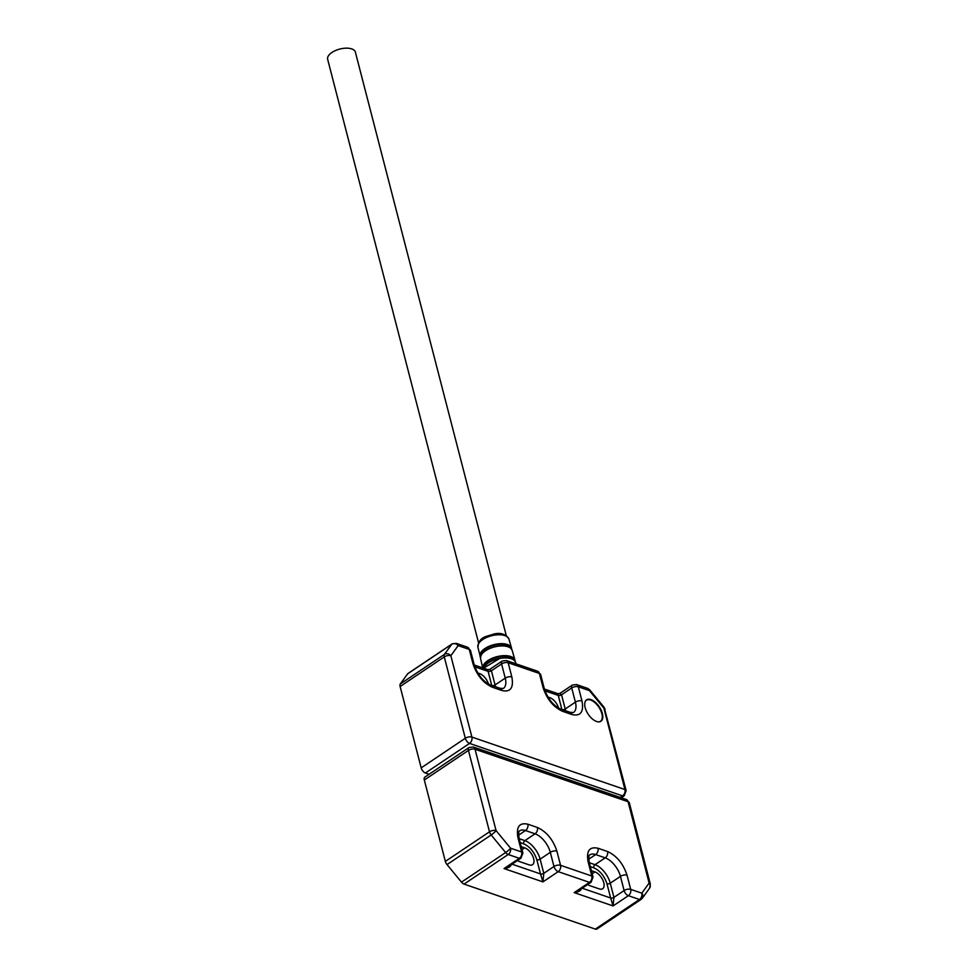 <?xml version="1.0" encoding="UTF-8"?>
<svg xmlns="http://www.w3.org/2000/svg" width="978" height="978" viewBox="0 0 978 978"><rect width="100%" height="100%" fill="white"/><g stroke="black" fill="none" stroke-linecap="round" stroke-linejoin="round"><path stroke-width="1.47" d="M585.15 701.666A12.653 6.54 -123.8 0 1 586.372 700.272A12.653 6.54 -123.8 0 1 594.917 702.644A12.653 6.54 -123.8 0 1 601.861 713.671A12.653 6.54 -123.8 0 1 600.455 721.287A12.653 6.54 -123.8 0 1 598.707 721.886M602.362 713.5A12.885 6.663 56.2 0 0 595.284 702.265A12.885 6.663 56.2 0 0 586.58 699.845A12.885 6.663 56.2 0 0 585.15 707.595A12.885 6.663 56.2 0 0 592.228 718.842A12.885 6.663 56.2 0 0 600.932 721.251A12.885 6.663 56.2 0 0 602.362 713.5M467.423 647.179L470.491 650.504A4.78 2.298 165.5 0 0 469.269 649.416A4.78 3.386 -71.1 0 0 467.423 647.179L456.31 643.365A4.78 3.386 -71.1 0 1 458.156 645.614L469.269 649.416L472.936 663.597C476.775 675.162 483.266 683.047 492.423 687.265L501.983 690.541C510.528 692.387 513.805 687.852 511.836 676.935L508.169 662.754L539.416 673.463L543.083 687.644C546.922 699.197 553.414 707.094 562.57 711.312L572.13 714.588C580.675 716.434 583.952 711.898 581.983 700.981L578.316 686.8L589.428 690.602A4.78 3.386 -71.1 0 0 587.582 688.365L589.722 689.845A4.78 0.77 140.5 0 1 589.428 690.602L603.891 708.17A4.78 0.77 -39.5 0 0 604.184 707.412L626.164 790.627A4.78 2.298 -14.5 0 0 624.93 789.539L471.897 737.082L450.846 655.712L458.156 645.614A4.78 4.01 -144.1 0 0 451.763 644.245L444.452 654.355A4.78 4.01 35.9 0 1 450.846 655.712A4.78 2.298 -14.5 0 0 444.269 656.898L465.308 738.268A4.78 2.298 -14.5 0 1 471.897 737.082A4.78 3.386 108.9 0 1 469.55 743.414L622.583 795.872A4.78 3.386 -71.1 0 0 624.93 789.539L603.891 708.17A4.78 2.298 -14.5 0 1 605.113 709.246M429.122 774.283L425.406 773.011A4.78 2.469 -123.8 0 1 421.176 767.864L400.124 686.495L444.269 656.898A4.78 2.469 56.2 0 1 444.452 654.355L400.32 683.94L407.63 673.842A4.78 2.469 -123.8 0 1 407.96 673.512L452.105 643.915A4.78 2.469 56.2 0 0 451.763 644.245L407.63 673.842M400.32 683.94A4.78 2.469 56.2 0 0 400.124 686.495M502.117 661.067L506.323 660.517A4.78 3.386 108.9 0 1 508.169 662.754A4.78 2.298 165.5 0 0 501.58 663.94A4.78 2.469 56.2 0 1 502.117 661.067L489.697 669.392L491.396 670.761L501.58 663.94L505.247 678.121A4.78 2.298 -14.5 0 1 511.836 676.935M544.954 690.847L558.255 695.407C557.692 693.182 557.815 693.133 558.597 695.26M572.264 685.113L576.47 684.551A4.78 3.386 108.9 0 1 578.316 686.8A4.78 2.298 165.5 0 0 571.727 687.974A4.78 2.469 -123.8 0 1 572.264 685.113L559.844 693.439L561.543 694.808L571.727 687.974L575.394 702.155A4.78 2.298 -14.5 0 1 581.983 700.981M474.807 666.8L488.108 671.36C487.557 669.135 487.667 669.099 488.45 671.226M548.768 698.402L549.832 697.681L547.888 697.021M549.832 697.681A10.024 5.183 -123.8 0 1 558.634 708.121M478.621 674.355L479.685 673.646A10.024 5.183 -123.8 0 1 488.487 684.074M479.685 673.646L477.741 672.974M478.719 643.451L327.654 59.316A14.328 6.895 -14.5 0 1 335.576 50.501A14.328 6.895 -14.5 0 1 351.701 48.9A14.328 6.895 -14.5 0 1 355.381 52.14L506.445 636.275M522.007 849.686L524.746 847.853A10.024 5.183 -123.8 0 1 533.646 858.66A10.024 5.183 -123.8 0 1 532.533 864.686A10.024 5.183 -123.8 0 1 529.147 864.87L519.575 861.594A10.024 5.183 -123.8 0 1 517.496 860.53M592.155 873.733L594.893 871.899A10.024 5.183 -123.8 0 1 603.781 882.694A10.024 5.183 -123.8 0 1 602.668 888.733A10.024 5.183 -123.8 0 1 599.294 888.916L589.722 885.628A10.024 5.183 -123.8 0 1 587.644 884.577M588.133 861.85A4.78 2.298 165.5 0 1 589.367 862.938C588.585 857.547 588.744 854.858 589.832 854.882A17.188 8.875 -123.8 0 1 595.639 854.576L605.199 857.853A17.188 8.875 -123.8 0 1 620.455 876.374L624.123 890.555A4.78 2.298 -14.5 0 1 630.7 889.369A4.78 3.386 108.9 0 1 628.353 895.689L639.465 899.503A4.78 3.386 108.9 0 0 641.812 893.171L630.7 889.369L627.032 875.188C623.194 863.623 616.702 855.738 607.546 851.52L597.986 848.244C589.441 846.398 586.164 850.933 588.133 861.85L591.8 876.031L560.553 865.322L556.885 851.141C553.047 839.589 546.555 831.691 537.399 827.474L527.839 824.197C519.294 822.351 516.017 826.887 517.985 837.816L521.653 851.985L510.54 848.183A4.78 3.386 108.9 0 1 508.193 854.503A4.78 2.469 -123.8 0 1 505.638 852.547A4.78 0.77 -39.5 0 0 510.54 848.183L496.078 830.615A4.78 0.77 140.5 0 1 491.176 834.98L505.638 852.547L461.494 882.144L447.032 864.576A4.78 2.469 -123.8 0 1 445.357 861.398L424.318 780.016A4.78 2.469 -123.8 0 1 424.843 777.143L468.975 747.547L473.193 746.996A4.78 3.386 108.9 0 1 475.039 749.246L628.084 801.703L649.123 883.073L641.812 893.171A4.78 4.01 35.9 0 1 642.289 898.256L641.079 899.418A4.78 2.469 56.2 0 0 641.421 899.088M649.6 888.146A4.78 4.01 -144.1 0 0 649.123 883.073A4.78 2.298 165.5 0 1 650.346 884.161L649.6 888.146L642.289 898.256M597.277 928.684A4.78 2.469 -123.8 0 1 596.947 929.014A4.78 2.469 -123.8 0 1 595.333 929.1L464.061 884.1A4.78 2.469 -123.8 0 1 461.494 882.144M581.311 887.914C581.507 890.371 579.123 891.936 574.172 892.608L578.646 890.603L591.067 882.278L593.035 877.119A4.78 2.298 -14.5 0 0 591.8 876.031A4.78 3.386 -71.1 0 1 589.453 882.364L574.172 892.608L613.072 905.934L610.639 897.975L582.191 888.22M517.985 837.816A4.78 2.298 165.5 0 1 519.22 838.892C518.45 833.5 518.609 830.811 519.685 830.835A17.188 8.875 -123.8 0 1 525.492 830.53L535.052 833.806A17.188 8.875 -123.8 0 1 550.308 852.327L553.976 866.508L543.792 873.342L542.924 881.899L540.492 873.929L512.056 864.173M511.164 863.88C511.36 866.337 508.976 867.902 504.037 868.562L508.499 866.569L520.919 858.232A4.78 2.469 -123.8 0 1 519.306 858.317A4.78 3.386 -71.1 0 0 521.653 851.985A4.78 2.298 -14.5 0 1 522.888 853.073L519.22 838.892M627.032 875.188A4.78 2.298 -14.5 0 0 620.455 876.374L610.26 883.195A2.384 1.149 -14.5 0 1 606.971 883.794L610.639 897.975A2.384 1.149 -14.5 0 0 613.927 897.376L613.072 905.934L628.353 895.689A4.78 2.469 56.2 0 1 624.123 890.555L613.927 897.376L610.26 883.195A17.188 8.875 56.2 0 0 595.015 864.686L589.306 862.73M556.885 851.141A4.78 2.298 -14.5 0 0 550.308 852.327L540.125 859.161A2.384 1.149 -14.5 0 1 536.824 859.748C534.245 851.948 529.868 846.63 523.695 843.806L520.174 842.596M606.971 883.794C604.392 875.995 600.015 870.677 593.842 867.841L590.321 866.642M524.746 847.853L521.225 846.642M594.893 871.899L591.372 870.689M508.963 639.135C505.712 634.074 500.626 632.387 493.707 634.074C486.372 636.788 479.037 636.336 477.9 647.167A16.039 7.726 -14.5 0 1 482.741 639.563A16.039 7.726 -14.5 0 1 494.22 635.187A16.039 7.726 -14.5 0 1 508.963 639.135L511.518 648.096A16.271 7.836 -14.5 0 1 511.531 648.145L511.518 648.096A16.271 7.836 -14.5 0 0 496.567 644.099A16.271 7.836 -14.5 0 0 484.917 648.536A16.271 7.836 -14.5 0 0 480.015 656.25A16.271 7.836 -14.5 0 0 480.027 656.299M509.844 647.607A16.003 7.702 165.5 0 0 497.068 646.14A16.003 7.702 165.5 0 0 481.249 655.003M480.504 656.861A15.966 7.677 -14.5 0 1 496.653 644.636A15.966 7.677 -14.5 0 1 511.396 648.879M512.166 650.37C510.492 646.434 505.455 645.015 497.056 646.128C486.054 648.732 480.54 652.876 480.553 658.549A16.333 7.861 -14.5 0 1 485.479 650.81A16.333 7.861 -14.5 0 1 497.154 646.36A16.333 7.861 -14.5 0 1 512.166 650.37L514.954 660.162A16.577 7.983 -14.5 0 1 514.966 660.211M482.765 667.925A16.577 7.983 -14.5 0 1 487.851 660.602A16.577 7.983 -14.5 0 1 499.721 656.079A16.577 7.983 -14.5 0 1 514.954 660.162L515.113 661.36M495.259 685.749L494.623 686.104M513.108 659.563A16.296 7.848 165.5 0 0 500.235 658.157C508.756 657.008 513.89 658.451 515.614 662.461L516.005 663.83M483.169 668.06A16.259 7.824 -14.5 0 1 499.807 656.629A16.259 7.824 -14.5 0 1 514.819 660.92M483.621 668.206A16.638 8.007 -14.5 0 1 500.32 658.365A16.638 8.007 -14.5 0 1 511.36 658.781A16.638 8.007 -14.5 0 1 515.614 662.461M500.198 658.157A16.296 7.848 165.5 0 0 484.183 667.045M540.638 674.539A4.78 2.298 165.5 0 0 539.416 673.463A4.78 3.386 -71.1 0 0 537.57 671.226L540.638 674.539L544.306 688.72C547.851 698.915 553.316 705.688 560.724 709.062L570.284 712.351A4.78 3.386 108.9 0 1 572.13 714.588M565.59 710.737A17.188 8.875 56.2 0 0 565.211 708.989L575.394 702.155A17.188 8.875 -123.8 0 1 573.487 712.497L570.284 712.351M560.724 709.062A4.78 3.386 108.9 0 1 562.57 711.312M544.306 688.72A4.78 2.298 165.5 0 0 543.083 687.644M470.491 650.504L474.159 664.685C477.704 674.869 483.169 681.654 490.577 685.028L500.137 688.304A4.78 3.386 108.9 0 1 501.983 690.541M495.443 686.69A17.188 8.875 56.2 0 0 495.064 684.942L505.247 678.121A17.188 8.875 -123.8 0 1 503.34 688.451L500.137 688.304M490.577 685.028A4.78 3.386 108.9 0 1 492.423 687.265M474.159 664.685A4.78 2.298 165.5 0 0 472.936 663.597M425.406 773.011L469.55 743.414A4.78 2.469 -123.8 0 1 465.308 738.268L421.176 767.864M621.262 797.755L624.196 795.786A4.78 2.469 -123.8 0 1 622.583 795.872L620.284 797.425M562.57 709.698A2.384 1.149 -14.5 0 0 565.211 708.989L561.543 694.808A2.384 1.149 165.5 0 1 558.255 695.407L561.885 709.466M492.423 685.651A2.384 1.149 -14.5 0 0 495.064 684.942L491.396 670.761A2.384 1.149 165.5 0 1 488.108 671.36L491.751 685.419M447.032 864.576L491.176 834.98A4.78 2.469 56.2 0 1 489.501 831.801A4.78 2.298 165.5 0 1 496.078 830.615L475.039 749.246A4.78 2.298 165.5 0 0 468.45 750.419L489.501 831.801L445.357 861.398M629.306 802.779A4.78 2.298 165.5 0 0 628.084 801.703A4.78 3.386 -71.1 0 0 626.226 799.466L629.306 802.779L650.346 884.161M464.061 884.1L508.193 854.503L519.306 858.317L504.037 868.562L542.924 881.899L558.206 871.655L589.453 882.364A4.78 2.469 56.2 0 0 591.067 882.278M518.609 835.139L525.492 830.53A4.78 3.386 -71.1 0 0 527.839 824.197M536.824 859.748L540.492 873.929A2.384 1.149 -14.5 0 0 543.792 873.342L540.125 859.161A17.188 8.875 56.2 0 0 524.868 840.64L535.052 833.806A4.78 3.386 -71.1 0 0 537.399 827.474M553.976 866.508A4.78 2.298 -14.5 0 1 560.553 865.322A4.78 3.386 108.9 0 1 558.206 871.655A4.78 2.469 56.2 0 1 553.976 866.508M588.756 859.185L595.639 854.576A4.78 3.386 -71.1 0 0 597.986 848.244M593.842 867.841A2.384 1.687 -71.1 0 1 595.015 864.686L605.199 857.853A4.78 3.386 -71.1 0 0 607.546 851.52M424.318 780.016L468.45 750.419A4.78 2.469 -123.8 0 1 468.975 747.547M596.947 929.014L641.079 899.418A4.78 2.469 56.2 0 1 639.465 899.503L595.333 929.1M523.695 843.806A2.384 1.687 -71.1 0 1 524.868 840.64L519.159 838.684M600.455 721.287L599.746 721.764M586.372 700.272L585.651 700.749M480.442 657.35L477.9 647.167M483.56 668.194L500.223 658.145M511.677 649.282L511.543 648.194M480.553 658.549L482.729 667.913M589.722 689.845L604.184 707.412M576.47 684.551L587.582 688.365M506.323 660.517L537.57 671.226M624.196 795.786L626.164 790.627M456.31 643.365L452.105 643.915M544.391 689.05L557.925 693.683L559.844 693.439M474.244 665.003L487.777 669.637L489.697 669.392M473.193 746.996L626.226 799.466M589.367 862.938L593.035 877.119M520.919 858.232L522.888 853.073"/></g></svg>
